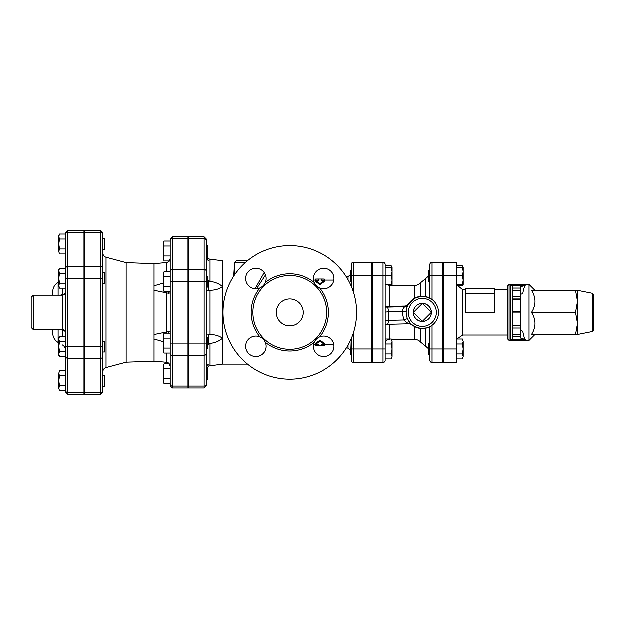 <?xml version="1.0" encoding="UTF-8"?>
<svg xmlns="http://www.w3.org/2000/svg" width="625" height="625" viewBox="0 0 625 625"><rect width="100%" height="100%" fill="white"/><g stroke="black" fill="none" stroke-linecap="round" stroke-linejoin="round"><path stroke-width="0.94" d="M31.25 302.625L31.25 322.375M102.906 380.93L102.906 386.312L104.523 386.312L104.523 375.539L102.906 375.539M102.906 342.047L102.906 352.102L104.523 352.102L104.523 341.328L102.906 341.328L102.906 272.898L104.523 272.898L104.523 283.672L102.906 283.672M102.906 249.461L104.523 249.461L104.523 238.688L102.906 238.688M59.609 390.883L58.836 388.391L59.609 390.883L65.734 390.883L65.734 385.906L59.609 385.906L58.836 388.391L58.836 380.93L59.609 385.906M59.609 370.969L58.836 373.461L59.609 370.969L65.734 370.969L65.734 385.906M59.609 375.953L58.836 380.93L58.836 373.461L59.609 375.953L65.734 375.953M58.836 355.336L59.609 356.664L58.836 354.18L59.609 356.664L65.734 356.664L65.734 351.688L59.609 351.688L58.836 354.18L58.836 346.711L59.609 351.688M58.836 339.25L59.609 341.734L58.836 346.711L58.836 338.094L59.609 336.758L58.836 339.25M58.836 278.289L59.609 283.266L58.836 285.75L58.836 270.82L59.609 273.312L58.836 278.289M59.609 288.242L58.836 285.75L59.609 288.242L65.734 288.242L65.734 283.266L59.609 283.266M58.836 270.82L59.609 268.336L58.836 270.82M59.609 336.758L65.734 336.758L65.734 292.023L65.734 341.734L59.609 341.734M65.734 341.734L65.734 390.883M59.609 273.312L65.734 273.312L65.734 268.336L59.609 268.336L58.836 269.664M59.609 234.117L58.836 236.609L59.609 239.094L58.836 244.07L58.836 235.453L59.609 234.117L65.734 234.117L65.734 232.75L65.734 283.266M59.609 249.047L58.836 251.539L58.836 244.07L59.609 249.047L65.734 249.047M59.609 254.031L58.836 251.539L59.609 254.031L65.734 254.031L65.734 268.336M65.734 234.117L65.734 239.094L59.609 239.094M67.891 230.594L84.055 230.594L84.055 278.289L65.734 278.289L65.734 346.711L67.891 346.711L67.891 230.594L65.734 232.75M65.734 336.758L65.734 292.461C65.688 293.375 64.609 294.148 62.5 294.781L60.391 295.258M31.25 297.414L31.25 327.586L33.406 329.742L33.406 295.258L31.25 297.414M60.391 329.742L62.5 330.219A3.234 1.547 101.4 0 0 62.414 329.742M62.414 295.258A3.234 1.547 78.6 0 0 62.5 294.781L62.5 288.242M62.5 336.758L62.5 330.219C64.609 330.852 65.688 331.625 65.734 332.539M52.805 329.742L52.805 333.219C52.938 337.289 54.734 340.398 58.188 342.547L58.188 329.742M58.188 295.258L58.188 282.453C54.734 284.602 52.938 287.711 52.805 291.781L52.805 295.258M84.055 346.711L84.055 394.406L67.891 394.406L67.891 346.711L84.055 346.711L84.055 278.289M206.359 281.789L206.359 239.078L204.203 236.922L204.203 343.211L206.359 343.211L206.359 281.789L188.578 281.789L188.578 236.922L204.203 236.922M204.203 388.078L188.578 388.078L188.578 343.211L204.203 343.211L204.203 388.078L206.359 385.922L206.359 343.211L206.359 348.602L207.977 348.602L207.977 337.82L206.359 337.82M206.359 368.531L206.359 348.602M207.281 367.172L206.562 368.531L207.977 368.531L207.977 379.312L206.359 379.312L206.359 369.859L208.516 366.164L222.523 364.227L247.586 364.227M172.414 236.922L188.039 236.922L188.039 238.82L172.414 238.82A2.156 1.867 180 0 0 170.258 240.688L170.258 385.922L172.414 388.078L172.414 236.922L170.258 239.078L170.258 241.125L164.133 241.125L163.359 243.609L164.133 241.125M172.414 388.078L188.039 388.078L188.039 238.82M163.359 281.789L164.133 286.766L163.359 289.258L163.359 274.32L164.133 276.812L163.359 281.789M170.258 276.812L164.133 276.812M170.258 286.766L164.133 286.766M188.039 269.531L172.414 269.531A2.156 1.867 0 0 0 170.258 271.398L170.258 261.031M102.906 268.484A2.156 1.867 0 0 0 100.758 266.617L100.758 232.398L84.594 232.398L84.594 230.594L100.758 230.594L100.758 232.398A2.156 1.867 -0 0 1 102.906 234.266L102.906 390.734A2.156 1.867 0 0 1 100.758 392.602L100.758 394.406L102.906 392.25M102.906 352.102L102.906 371.844C103.039 369.734 104.102 368.344 106.102 367.68L106.102 257.32C104.102 256.656 103.039 255.266 102.906 253.156L102.906 272.898M100.758 394.406L84.594 394.406L84.594 232.398M206.781 257.031L206.562 256.469L207.977 256.469L207.977 245.688L206.359 245.688M206.359 287.18L207.977 287.18L207.977 276.398L206.359 276.398M164.133 246.102L163.359 251.078L163.359 243.609L164.133 246.102L170.258 246.102M164.133 256.055L163.359 258.547L163.359 251.078L164.133 256.055L170.258 256.055M164.133 261.031L163.359 258.547L164.133 261.031L169.508 261.031M164.133 383.875L163.359 381.391L164.133 383.875L170.258 383.875M163.359 373.922L164.133 378.898L163.359 381.391L163.359 366.453L164.133 368.945L163.359 373.922M164.133 363.969L163.359 366.453L164.133 363.969L169.203 363.609M163.359 343.211L164.133 348.188L163.359 350.68L163.359 335.742L164.133 338.234L163.359 343.211M164.133 353.164L163.359 350.68L164.133 353.164L170.258 353.164M163.359 335.742L164.133 333.258L163.359 335.742M170.258 368.945L164.133 368.945M170.258 378.898L164.133 378.898M170.258 333.258L164.133 333.258M170.258 338.234L164.133 338.234M170.258 348.188L164.133 348.188M163.359 274.32L164.133 271.836L163.359 274.32M164.133 291.742L163.359 289.258L164.133 291.742L170.258 291.742M170.258 271.836L164.133 271.836M170.258 258.656L168.641 261.867L166.43 262.625L154.094 263.75L126.211 262.711L126.211 362.289L106.102 367.68M170.258 292.859L168.812 293.438M168.812 331.562L170.258 332.148M166.797 362.422L168.445 363.008M166.359 362.367L161.594 361.93M158.547 361.648L157.516 361.555M154.586 361.297L166.43 362.375L166.43 353.164M168.641 363.133L170.258 366.344M163.359 341.82L154.094 339.102L154.094 361.32L126.211 362.289M168.641 291.742L168.641 293.359L154.094 290.352L154.094 334.648L168.641 331.641L168.641 333.258M154.094 263.75L154.094 285.898L163.359 283.18M168.617 261.883L169.203 261.398M167.352 262.453L168.445 261.992M154.805 263.688L157.773 263.422M158.547 263.352L161.602 263.07M166.398 262.625L166.43 271.836M154.094 334.648L154.094 339.102M154.094 285.898L154.094 290.352M188.578 343.211L188.578 281.789M520.477 286.906L520.477 288.141L512.93 288.141L512.93 285.789L510.773 285.414L525.305 285.414L520.477 286.906M520.477 290.297L520.477 296.875L512.93 296.875L512.93 290.297L520.477 290.297L520.477 288.141M520.477 299.57L520.477 311.961L512.93 311.961L512.93 299.57L520.477 299.57L520.477 296.875M520.477 330.562L522.828 331.289C523.523 335.367 524.352 338.133 525.305 339.586L520.477 338.094L520.477 311.961M385.234 306.531L405.547 306.133L408.391 304.461L414.398 298.461L420.937 296.406A16.164 16.164 0 0 0 406.266 313.242A16.164 16.164 0 0 0 422.414 328.664A16.164 16.164 0 0 0 438.562 311.758A16.164 16.164 0 0 0 420.937 296.406L425.461 296.625L432.109 299.57L432.109 262.391A2.156 2.156 0 0 0 429.953 264.547A2.156 2.156 0 0 1 432.109 262.391A2.156 2.156 0 0 0 429.953 264.547L429.953 298.203L429.953 281.312L428.344 281.312L428.344 270.539L429.953 270.539M427.461 327.859L429.953 326.797L429.953 360.453A2.156 2.156 0 0 0 432.109 362.609L432.109 349.078L442.891 349.078L442.891 262.391L432.109 262.391M442.891 349.078L442.891 362.609L432.109 362.609A2.156 2.156 0 0 1 429.953 360.453M351.297 264.547A2.156 2.156 0 0 1 353.445 262.391A2.156 2.156 0 0 0 351.297 264.547A2.156 2.156 0 0 1 353.445 262.391A2.156 2.156 0 0 0 351.297 264.547L351.297 286.219L351.297 281.312L350.758 281.312L350.758 270.539L351.297 270.539M351.297 354.461L350.758 354.461L351.297 338.781L351.297 349.078L371.766 349.078L371.766 262.391L353.445 262.391L353.445 275.922L371.766 275.922M371.766 349.078L371.766 362.609L353.445 362.609A2.156 2.156 0 0 1 351.297 360.453A2.156 2.156 0 0 0 353.445 362.609L353.445 333.031M443.43 275.922L456.359 275.922L456.359 262.391L443.43 262.391L443.43 349.078L456.359 349.078L456.359 275.922L462.484 275.922L463.258 271.617L463.258 284.547L462.484 284.547L463.258 280.234L462.484 275.922M456.359 349.078L456.359 362.609L443.43 362.609L443.43 349.078M372.305 349.078L383.078 349.078L383.078 362.609L372.305 362.609L372.305 262.391L383.078 262.391L383.078 349.078L385.234 349.078L385.234 360.453L385.234 264.547L385.234 265.969L391.367 265.969L391.961 267.305M264.281 272.633L255.172 288.797M235.047 274.32L234.375 270.07L234.375 262.93L245.078 262.93M525.305 339.586L510.773 339.586L512.93 339.227L512.93 336.859L520.477 336.859M512.93 311.961L512.93 336.859M512.93 296.875L512.93 299.57M512.93 288.141L512.93 290.297M507.547 312.5L507.547 338.898L509.156 340.516L509.156 284.484L507.547 286.102L507.547 312.5M509.156 340.516L529.094 340.516L529.094 284.484L509.156 284.484M525.305 285.414C524.352 286.867 523.523 289.633 522.828 293.711L520.477 294.438M593.75 312.5L593.75 294.969L592.453 293.383L592.453 331.617L593.75 330.031L593.75 312.5M577.586 301.453L577.586 334.594L575.609 334.594L577.586 323.547L575.609 312.5L577.586 301.453L575.609 290.406L577.586 290.406L577.586 301.453M575.609 334.594L531.602 334.594C536.211 327.227 536.211 319.867 531.602 312.5C536.211 305.133 536.211 297.773 531.602 290.406L575.609 290.406M531.602 312.5L575.609 312.5M520.477 325.969L512.93 325.969L520.477 325.969M512.93 299.031L520.477 299.031M443.43 354.461L442.891 354.461M429.953 343.688L428.344 343.688L428.344 354.461L429.953 354.461M442.891 275.922L429.953 275.922L429.953 281.312M456.852 285.883L462.484 285.883L463.078 284.547M463.078 267.305L462.484 265.969L456.359 265.969M462.484 339.117L463.258 341.609L462.484 339.117L456.359 339.117M462.484 359.031L463.258 356.539L462.484 359.031L456.359 359.031M463.258 349.078L462.484 344.094L463.258 341.609L463.258 356.539L462.484 354.055L463.258 349.078M456.359 344.094L462.484 344.094M456.359 354.055L462.484 354.055M462.484 267.305L463.258 267.305L463.258 271.617L462.484 267.305L456.359 267.305M456.359 284.547L462.484 284.547M494.609 293.281L494.609 288.797L465.516 288.797L465.516 293.281L494.609 293.281L494.609 312.5L465.516 312.5L465.516 293.281M392.133 283.391L392.133 284.547L391.367 284.547L392.133 280.234L392.133 284.547L391.547 285.562M391.367 265.969L392.133 267.305L392.133 280.234L391.367 275.922L392.133 271.617L391.367 267.305L392.133 267.305L392.133 271.617M429.953 326.797L429.953 349.078L432.109 349.078L432.109 325.43L429.953 326.797M351.297 286.219L351.297 275.922L353.445 275.922L353.445 291.969M431.391 312.5L422.414 321.477L413.438 312.5L422.414 303.523L431.391 312.5A8.977 8.977 0 0 1 422.414 321.477A8.977 8.977 0 0 1 413.438 312.5A8.977 8.977 0 0 1 422.414 303.523A8.977 8.977 0 0 1 431.391 312.5M413.359 312.5A9.055 9.055 0 0 1 426.938 304.664A9.055 9.055 0 0 1 426.938 320.336A9.055 9.055 0 0 1 413.359 312.5M372.305 354.461L371.766 354.461M391.539 285.562L391.961 284.547M391.367 339.117L392.133 341.609L391.367 339.117L385.234 339.117M391.367 359.031L392.133 356.539L391.367 359.031L385.234 359.031M392.133 349.078L391.367 344.094L392.133 341.609L392.133 356.539L391.367 354.055L392.133 349.078M385.234 344.094L391.367 344.094M385.234 354.055L391.367 354.055M385.234 267.305L391.367 267.305M385.234 284.547L391.367 284.547M372.305 275.922L391.367 275.922M407.93 305.328L408.07 305.055A3.234 3.219 27.4 0 1 405.195 306.781C403.93 307.227 402.93 308.812 402.195 311.539L406.258 311.922M406.898 307.961L407.367 306.594M385.234 320.812L388.43 320.445L388.43 311.859L402.195 311.539L403.844 320.086A3.234 0.602 156.1 0 1 407.633 319.047C409.812 322.703 411.188 324.57 411.75 324.648L409.617 323.859C408.414 323.82 406.492 322.562 403.844 320.086L388.43 320.445A4.312 1.109 88.7 0 1 387.414 324.391A4.312 1.109 88.7 0 1 387.312 324.375M427.219 327.938L420.937 328.594L414.398 326.539L411.242 324.188M383.078 262.391A2.156 2.156 0 0 1 385.234 264.547A2.156 2.156 0 0 0 383.078 262.391M383.078 362.609A2.156 2.156 0 0 0 385.234 360.453M314.375 282.633A10.234 10.234 0 0 0 319.734 288C317.281 286.898 315.492 285.117 314.375 282.633A38.633 38.633 0 0 0 265.367 282.633C264.273 285.086 262.484 286.875 260 288A10.234 10.234 0 0 0 258.023 268.562A10.234 10.234 0 0 0 245.727 278.602A10.234 10.234 0 0 0 260 288A38.633 38.633 0 0 0 260 337C262.461 338.102 264.25 339.883 265.367 342.367A38.633 38.633 0 0 0 314.375 342.367C315.469 339.914 317.258 338.125 319.734 337A10.234 10.234 0 0 0 321.719 356.438A10.234 10.234 0 0 0 334.016 346.398A10.234 10.234 0 0 0 319.734 337A38.633 38.633 0 0 0 319.734 288A10.234 10.234 0 0 0 333.805 280.648A10.234 10.234 0 0 0 323.773 268.352A10.234 10.234 0 0 0 314.375 282.633M223.062 312.5A66.812 66.812 0 0 1 323.273 254.641A66.812 66.812 0 0 1 323.273 370.359A66.812 66.812 0 0 1 223.062 312.5M210.023 259.297L222.523 260.773L222.523 364.227M256.625 288.805L265.562 275.031M234.375 266.891L233.766 276.234M210.078 281.453C215.18 282.094 219.328 283.82 222.523 286.641C219.328 289.086 215.18 290.32 210.078 290.352L208.516 290.711L208.516 280.625L210.078 281.453L210.078 259.305L220.156 260.5M220.219 260.508L220.672 260.562M208.258 258.695L207.852 258.406M206.359 255.141L208.516 258.836L210.078 259.305M209.539 259.211L210.008 259.297M241 260.773L247.586 260.773L236.531 260.773L234.375 262.93M324.352 280.172L324.352 279.133L321.656 279.094L321.656 280.609L324.352 280.609L320.047 283.734L315.734 280.609L318.43 280.609L318.43 279.094L315.734 279.133L315.734 280.172M320.047 283.734L320.047 284.664L324.352 281.641L324.352 280.609M320.047 284.664L315.734 281.641L315.734 280.609M324.352 344.828L324.352 345.867L321.656 345.906L321.656 344.391L324.352 344.391L320.047 341.266L315.734 344.391L318.43 344.391L318.43 345.906L315.734 345.867L315.734 344.828M315.734 344.391L315.734 343.359L320.047 340.336L324.352 343.359L324.352 344.391M320.047 340.336L320.047 341.266M252.961 312.5A36.906 36.906 0 0 0 318.398 335.914A36.906 36.906 0 0 0 302.305 277.75A36.906 36.906 0 0 0 252.961 312.5M276.398 312.5A13.469 13.469 0 0 1 296.609 300.836A13.469 13.469 0 0 1 296.609 324.164A13.469 13.469 0 0 1 276.398 312.5M260 337A10.234 10.234 0 0 0 245.938 344.352A10.234 10.234 0 0 0 255.969 356.648A10.234 10.234 0 0 0 265.367 342.367M351.297 338.781L351.297 360.453M206.359 335.672L206.359 335.672C206.438 334.508 207.156 334.047 208.516 334.289L210.078 334.648C215.18 334.68 219.328 335.914 222.523 338.359C219.328 341.18 215.18 342.906 210.078 343.547L208.516 344.375L208.516 334.289M206.492 335.016L206.797 334.578M206.359 289.344L206.359 289.328C206.438 290.492 207.156 290.953 208.516 290.711M207.977 344.812L208.516 344.375M210.078 343.547L210.078 365.695M219.969 364.523L219.578 364.57M208.68 366.086L208.258 366.305M510.773 339.586L510.773 285.414M65.734 234.266A2.156 1.867 0 0 1 67.891 232.398L84.055 232.398M65.734 268.484A2.156 1.867 0 0 1 67.891 266.617L84.055 266.617M65.734 356.516A2.156 1.867 0 0 0 67.891 358.383L84.055 358.383M65.734 390.734A2.156 1.867 0 0 0 67.891 392.602L84.055 392.602M33.406 295.258L62.5 295.258L62.5 329.742L33.406 329.742M206.359 271.398A2.156 1.867 180 0 0 204.203 269.531L188.578 269.531M170.258 281.789L188.039 281.789M166.43 292.602L166.43 332.398M84.594 266.617L100.758 266.617L100.758 278.289L102.906 278.289M84.594 278.289L100.758 278.289L100.758 346.711L102.906 346.711M84.594 346.711L100.758 346.711L100.758 358.383A2.156 1.867 0 0 0 102.906 356.516M84.594 358.383L100.758 358.383L100.758 392.602L84.594 392.602M170.258 343.211L188.039 343.211M170.258 353.602A2.156 1.867 0 0 0 172.414 355.469L188.039 355.469M170.258 384.312A2.156 1.867 0 0 0 172.414 386.18L188.039 386.18M520.477 325.43L512.93 325.43M512.93 313.039L520.477 313.039M512.93 328.125L520.477 328.125M520.477 334.703L512.93 334.703M456.852 339.117L462.82 335.133L462.82 289.867L456.461 284.547M405.547 306.133L405.195 306.781L387.312 307.203A4.312 1.109 88.7 0 1 388.43 311.859L385.234 312.219M389.547 339.117L389.547 324.344M389.547 306.133L389.547 285.562L414.398 285.562L414.398 298.461M414.398 326.539L414.398 339.438L391.547 339.438M422.414 326.508A14.008 14.008 0 0 1 410.281 305.492A14.008 14.008 0 0 1 434.547 305.492A14.008 14.008 0 0 1 422.414 326.508M420.937 296.406L420.937 282.562C419.187 284.516 417.016 285.508 414.398 285.562M414.398 339.438C417.016 339.492 419.187 340.484 420.937 342.438L420.937 328.594M425.461 328.375L425.461 346.094L428.344 348.641M420.937 282.562L425.461 278.906L425.461 296.625M387.312 307.203A8.617 0.75 0 0 0 385.234 307.273M346.547 277.125L348.094 276.719L348.094 279.734M188.578 355.469L204.203 355.469A2.156 1.867 0 0 0 206.359 353.602M188.578 386.18L204.203 386.18A2.156 1.867 0 0 0 206.359 384.312M206.359 240.688A2.156 1.867 180 0 0 204.203 238.82L188.578 238.82M348.094 345.266L348.094 348.281L350.758 350.359M210.078 334.648L210.078 290.352M84.055 386.312L84.594 386.312M84.055 375.539L84.594 375.539M84.055 352.102L84.594 352.102M84.055 341.328L84.594 341.328M84.055 283.672L84.594 283.672M84.055 272.898L84.594 272.898M84.055 249.461L84.594 249.461M84.055 238.688L84.594 238.688M67.891 394.406L65.734 392.25M62.5 295.258C64.461 295.062 65.539 293.984 65.734 292.023M62.5 329.742C64.461 329.938 65.539 331.016 65.734 332.977M62.5 345.039C64.578 346.328 65.648 348.195 65.734 350.641M58.188 342.547L58.836 342.922M58.188 282.453L58.836 282.078M84.594 264.008L84.055 264.008M84.594 360.992L84.055 360.992M188.039 256.469L188.578 256.469M188.039 245.688L188.578 245.688M188.039 379.312L188.578 379.312M188.039 368.531L188.578 368.531M188.039 348.602L188.578 348.602M188.039 337.82L188.578 337.82M188.039 287.18L188.578 287.18M188.039 276.398L188.578 276.398M126.211 262.711L106.102 257.32M100.758 230.594L102.906 232.75M188.578 264.008L188.039 264.008M188.578 360.992L188.039 360.992M592.453 293.383L577.586 290.406M592.453 331.617L577.586 334.594M535.023 290.406L529.094 284.484M535.023 334.594L529.094 340.516M443.43 343.688L442.891 343.688M443.43 270.539L442.891 270.539M443.43 281.312L442.891 281.312M463.258 284.547L462.484 285.883M463.258 267.305L462.484 265.969M462.82 335.133L507.547 335.133M462.82 289.867L465.516 289.867M494.609 289.867L507.547 289.867M372.305 343.688L371.766 343.688M372.305 270.539L371.766 270.539M372.305 281.312L371.766 281.312M385.234 324.477L409.578 323.875M425.461 278.906L428.344 276.359M389.547 339.438C386.93 339.695 385.492 341.133 385.234 343.75M389.547 285.562L386.773 284.547M348.094 276.719L350.758 274.641M420.937 342.438L425.461 346.094M321.656 279.094L318.43 279.094M318.43 345.906L321.656 345.906M313.664 344.828L318.43 344.828M321.656 344.828L333.891 344.828M346.547 347.875L348.094 348.281M313.664 280.172L318.43 280.172M321.656 280.172L333.891 280.172M208.516 260.773L206.359 258.617M208.516 364.227L206.359 366.383"/></g></svg>
